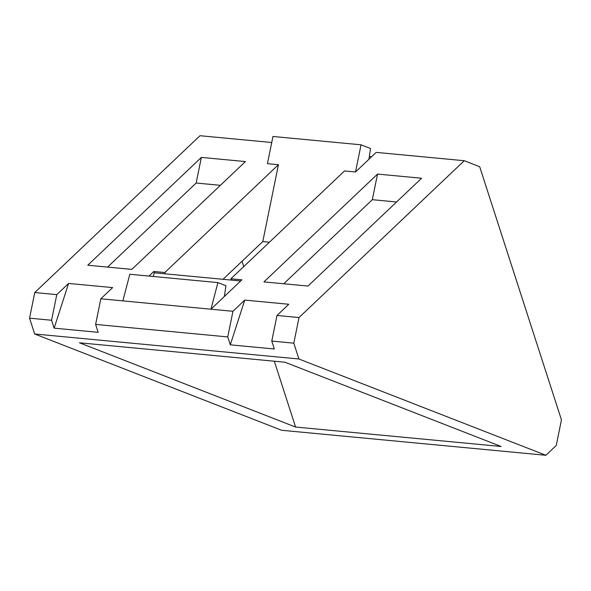 <?xml version="1.0" encoding="UTF-8"?>
<svg xmlns="http://www.w3.org/2000/svg" width="591" height="591" viewBox="0 0 591 591"><rect width="100%" height="100%" fill="white"/><g stroke="black" fill="none" stroke-linecap="round" stroke-linejoin="round"><path stroke-width="0.89" d="M556.234 445.481L561.45 419.861L479.693 166.736L464.253 160.715L299.016 317.544L276.994 315.461L288.792 304.269L244.755 300.102L230.291 344.826L227.742 336.922L232.957 311.294L100.832 298.795L112.63 287.603L68.586 283.436L54.128 328.16L51.572 320.256L29.55 318.172L34.662 333.989L281.656 430.285L545.907 455.284L556.234 445.481M227.742 336.922L95.616 324.422L100.832 298.795M54.128 328.16L98.165 332.327L95.616 324.422M299.016 317.544L293.801 343.172L298.913 358.988L34.662 333.989M293.801 343.172L271.779 341.088L276.994 315.461M230.291 344.826L274.335 348.993L271.779 341.088M377.538 174.072L263.941 281.892L307.977 286.059L421.582 178.238L377.538 174.072L372.323 199.692L396.561 201.989M464.253 160.715L376.171 152.382L355.516 171.988L344.509 170.947L230.904 278.767L241.918 279.809L210.935 309.211L217.902 282.594L129.821 274.261L122.854 300.878M232.957 311.294L244.755 300.102M201.368 157.405L87.771 265.226L131.815 269.393L245.413 161.572L201.368 157.405L196.153 183.025L220.391 185.323M271.742 142.505L200.002 135.716L34.766 292.545L56.788 294.628L68.586 283.436M269.444 242.192L262.796 241.564L278.442 164.697L164.845 272.517L153.83 271.476L148.984 276.078M278.442 164.697L267.435 163.655L272.968 136.477L361.049 144.81L355.516 171.988M240.692 280.976L154.258 272.798L153.298 276.485M153.83 271.476L154.258 272.798M224.366 296.468L225.954 285.734L217.902 282.594M51.572 320.256L56.788 294.628M34.766 292.545L29.55 318.172M79.46 342.787L295.581 427.042L501.109 446.486L284.988 362.231L79.46 342.787M298.913 358.988L545.907 455.284M223.029 279.307L262.796 241.564M242.037 261.266L243.751 266.578M274.32 361.219L295.581 427.042M368.947 159.238L370.535 148.511L361.049 144.81M371.636 156.689L369.36 156.467M164.845 272.517L165.273 273.84M230.904 278.767L231.332 280.09M107.577 267.095L196.153 183.025M283.739 283.761L372.323 199.692"/></g></svg>
